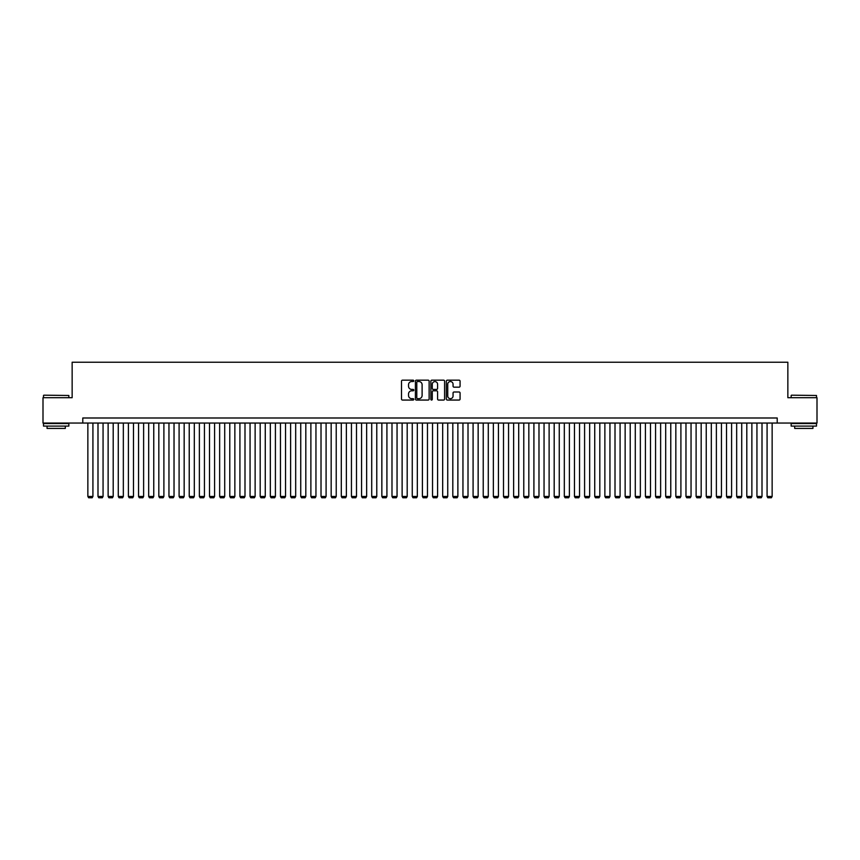 <?xml version="1.0" encoding="UTF-8"?>
<svg xmlns="http://www.w3.org/2000/svg" width="860" height="860" viewBox="0 0 860 860"><rect width="100%" height="100%" fill="white"/><g stroke="black" fill="none" stroke-linecap="round" stroke-linejoin="round"><path stroke-width="1.29" d="M413.778 380.851A0.699 0.699 0 0 0 413.079 380.163L402.512 380.163A1 1 0 0 0 401.512 381.152L401.512 399.062A1 1 0 0 0 402.512 400.061L413.079 400.061A0.699 0.699 0 0 0 413.778 399.363A0.699 0.699 0 0 0 413.079 398.664L411.714 398.664A3.182 3.182 0 0 1 408.532 395.482L408.532 393.988A3.182 3.182 0 0 1 411.714 390.805L413.079 390.805A0.699 0.699 0 0 0 413.778 390.107A0.699 0.699 0 0 0 413.079 389.408L411.714 389.408A3.182 3.182 0 0 1 408.532 386.226L408.532 384.732A3.182 3.182 0 0 1 411.714 381.55L413.079 381.55A0.699 0.699 0 0 0 413.778 380.851M459.079 387.172A1 1 0 0 0 460.079 386.183L460.079 381.152A1 1 0 0 0 459.079 380.163L447.34 380.163A1 1 0 0 0 446.34 381.152L446.34 399.062A1 1 0 0 0 447.34 400.061L459.079 400.061A1 1 0 0 0 460.079 399.062L460.079 392.998A1 1 0 0 0 459.079 391.999L454.058 391.999A1 1 0 0 0 453.059 392.998L453.059 396.008A2.666 2.666 0 0 1 450.404 398.664A2.666 2.666 0 0 1 447.737 396.008L447.737 384.216A2.666 2.666 0 0 1 450.404 381.55A2.666 2.666 0 0 1 453.059 384.216L453.059 386.183A1 1 0 0 0 454.058 387.172L459.079 387.172M82.786 423.055L43 423.055L43 397.707L72.143 397.707L72.143 362.232L787.857 362.232L787.857 397.707L817 397.707L817 423.055L777.214 423.055L777.214 417.992L82.786 417.992L82.786 423.055L777.214 423.055M429.129 381.152A1 1 0 0 0 428.129 380.163L416.39 380.163A1 1 0 0 0 415.401 381.152L415.401 399.062A1 1 0 0 0 416.39 400.061L428.129 400.061A1 1 0 0 0 429.129 399.062L429.129 381.152M431.87 380.163L443.61 380.163A1 1 0 0 1 444.598 381.152L444.598 399.062A1 1 0 0 1 443.61 400.061L438.579 400.061A1 1 0 0 1 437.589 399.062L437.589 391.805A1 1 0 0 0 436.59 390.805L433.257 390.805A1 1 0 0 0 432.268 391.805L432.268 399.363A0.699 0.699 0 0 1 431.569 400.061A0.699 0.699 0 0 1 430.871 399.363L430.871 381.152A1 1 0 0 1 431.87 380.163M417.487 381.55A0.699 0.699 0 0 0 416.788 382.248L416.788 397.965A0.699 0.699 0 0 0 417.487 398.664L418.927 398.664A3.182 3.182 0 0 0 422.11 395.482L422.11 384.732A3.182 3.182 0 0 0 418.927 381.55L417.487 381.55M437.589 384.259A2.666 2.666 0 0 0 434.923 381.603A2.666 2.666 0 0 0 432.268 384.259L432.268 388.419A1 1 0 0 0 433.257 389.408L436.59 389.408A1 1 0 0 0 437.589 388.419L437.589 384.259M92.923 423.055L92.923 496.456L87.86 496.456L87.86 423.055M92.923 496.456L92.17 497.768L88.623 497.768L87.86 496.456M43.806 395.181L68.854 395.482L43.806 395.181M56.179 426.098L43.505 426.098L43.505 423.561L68.854 423.561L68.854 426.098L56.179 426.098M65.306 426.098L65.306 428.43L47.053 428.43L47.053 426.098M791.458 395.181L816.495 395.482L791.458 395.181M803.82 426.098L791.146 426.098L791.146 423.561L816.495 423.561L816.495 426.098L803.82 426.098M812.947 426.098L812.947 428.43L794.694 428.43L794.694 426.098M103.06 423.055L103.06 496.456L97.997 496.456L97.997 423.055M103.06 496.456L102.308 497.768L98.76 497.768L97.997 496.456M113.197 423.055L113.197 496.456L108.134 496.456L108.134 423.055M113.197 496.456L112.445 497.768L108.897 497.768L108.134 496.456M123.335 423.055L123.335 496.456L118.271 496.456L118.271 423.055M123.335 496.456L122.582 497.768L119.035 497.768L118.271 496.456M133.483 423.055L133.483 496.456L128.409 496.456L128.409 423.055M133.483 496.456L132.719 497.768L129.172 497.768L128.409 496.456M143.62 423.055L143.62 496.456L138.546 496.456L138.546 423.055M143.62 496.456L142.857 497.768L139.309 497.768L138.546 496.456M153.757 423.055L153.757 496.456L148.683 496.456L148.683 423.055M153.757 496.456L152.994 497.768L149.447 497.768L148.683 496.456M163.894 423.055L163.894 496.456L158.821 496.456L158.821 423.055M163.894 496.456L163.131 497.768L159.584 497.768L158.821 496.456M174.032 423.055L174.032 496.456L168.958 496.456L168.958 423.055M174.032 496.456L173.268 497.768L169.721 497.768L168.958 496.456M184.169 423.055L184.169 496.456L179.095 496.456L179.095 423.055M184.169 496.456L183.406 497.768L179.858 497.768L179.095 496.456M194.306 423.055L194.306 496.456L189.232 496.456L189.232 423.055M194.306 496.456L193.543 497.768L189.995 497.768L189.232 496.456M204.444 423.055L204.444 496.456L199.369 496.456L199.369 423.055M204.444 496.456L203.68 497.768L200.133 497.768L199.369 496.456M214.581 423.055L214.581 496.456L209.507 496.456L209.507 423.055M214.581 496.456L213.817 497.768L210.27 497.768L209.507 496.456M224.718 423.055L224.718 496.456L219.644 496.456L219.644 423.055M224.718 496.456L223.955 497.768L220.407 497.768L219.644 496.456M234.855 423.055L234.855 496.456L229.781 496.456L229.781 423.055M234.855 496.456L234.092 497.768L230.544 497.768L229.781 496.456M244.993 423.055L244.993 496.456L239.918 496.456L239.918 423.055M244.993 496.456L244.229 497.768L240.682 497.768L239.918 496.456M255.13 423.055L255.13 496.456L250.056 496.456L250.056 423.055M255.13 496.456L254.367 497.768L250.819 497.768L250.056 496.456M265.267 423.055L265.267 496.456L260.193 496.456L260.193 423.055M265.267 496.456L264.504 497.768L260.956 497.768L260.193 496.456M275.404 423.055L275.404 496.456L270.33 496.456L270.33 423.055M275.404 496.456L274.641 497.768L271.094 497.768L270.33 496.456M285.541 423.055L285.541 496.456L280.467 496.456L280.467 423.055M285.541 496.456L284.778 497.768L281.231 497.768L280.467 496.456M295.679 423.055L295.679 496.456L290.605 496.456L290.605 423.055M295.679 496.456L294.915 497.768L291.368 497.768L290.605 496.456M305.816 423.055L305.816 496.456L300.742 496.456L300.742 423.055M305.816 496.456L305.053 497.768L301.505 497.768L300.742 496.456M315.953 423.055L315.953 496.456L310.879 496.456L310.879 423.055M315.953 496.456L315.19 497.768L311.642 497.768L310.879 496.456M326.09 423.055L326.09 496.456L321.017 496.456L321.017 423.055M326.09 496.456L325.327 497.768L321.78 497.768L321.017 496.456M336.228 423.055L336.228 496.456L331.164 496.456L331.164 423.055M336.228 496.456L335.464 497.768L331.917 497.768L331.164 496.456M346.365 423.055L346.365 496.456L341.302 496.456L341.302 423.055M346.365 496.456L345.602 497.768L342.054 497.768L341.302 496.456M356.502 423.055L356.502 496.456L351.439 496.456L351.439 423.055M356.502 496.456L355.739 497.768L352.191 497.768L351.439 496.456M366.639 423.055L366.639 496.456L361.576 496.456L361.576 423.055M366.639 496.456L365.876 497.768L362.329 497.768L361.576 496.456M376.777 423.055L376.777 496.456L371.713 496.456L371.713 423.055M376.777 496.456L376.013 497.768L372.466 497.768L371.713 496.456M386.914 423.055L386.914 496.456L381.851 496.456L381.851 423.055M386.914 496.456L386.151 497.768L382.603 497.768L381.851 496.456M397.051 423.055L397.051 496.456L391.988 496.456L391.988 423.055M397.051 496.456L396.288 497.768L392.74 497.768L391.988 496.456M407.188 423.055L407.188 496.456L402.125 496.456L402.125 423.055M407.188 496.456L406.425 497.768L402.878 497.768L402.125 496.456M417.326 423.055L417.326 496.456L412.262 496.456L412.262 423.055M417.326 496.456L416.562 497.768L413.015 497.768L412.262 496.456M427.463 423.055L427.463 496.456L422.4 496.456L422.4 423.055M427.463 496.456L426.71 497.768L423.152 497.768L422.4 496.456M437.6 423.055L437.6 496.456L432.537 496.456L432.537 423.055M437.6 496.456L436.848 497.768L433.289 497.768L432.537 496.456M447.737 423.055L447.737 496.456L442.674 496.456L442.674 423.055M447.737 496.456L446.985 497.768L443.438 497.768L442.674 496.456M457.875 423.055L457.875 496.456L452.812 496.456L452.812 423.055M457.875 496.456L457.122 497.768L453.575 497.768L452.812 496.456M468.012 423.055L468.012 496.456L462.949 496.456L462.949 423.055M468.012 496.456L467.26 497.768L463.712 497.768L462.949 496.456M478.149 423.055L478.149 496.456L473.086 496.456L473.086 423.055M478.149 496.456L477.397 497.768L473.849 497.768L473.086 496.456M488.286 423.055L488.286 496.456L483.223 496.456L483.223 423.055M488.286 496.456L487.534 497.768L483.987 497.768L483.223 496.456M498.424 423.055L498.424 496.456L493.361 496.456L493.361 423.055M498.424 496.456L497.671 497.768L494.124 497.768L493.361 496.456M508.561 423.055L508.561 496.456L503.498 496.456L503.498 423.055M508.561 496.456L507.808 497.768L504.261 497.768L503.498 496.456M518.698 423.055L518.698 496.456L513.635 496.456L513.635 423.055M518.698 496.456L517.946 497.768L514.398 497.768L513.635 496.456M528.836 423.055L528.836 496.456L523.772 496.456L523.772 423.055M528.836 496.456L528.083 497.768L524.535 497.768L523.772 496.456M538.983 423.055L538.983 496.456L533.909 496.456L533.909 423.055M538.983 496.456L538.22 497.768L534.673 497.768L533.909 496.456M549.121 423.055L549.121 496.456L544.047 496.456L544.047 423.055M549.121 496.456L548.357 497.768L544.81 497.768L544.047 496.456M559.258 423.055L559.258 496.456L554.184 496.456L554.184 423.055M559.258 496.456L558.495 497.768L554.947 497.768L554.184 496.456M569.395 423.055L569.395 496.456L564.321 496.456L564.321 423.055M569.395 496.456L568.632 497.768L565.084 497.768L564.321 496.456M579.533 423.055L579.533 496.456L574.458 496.456L574.458 423.055M579.533 496.456L578.769 497.768L575.222 497.768L574.458 496.456M589.67 423.055L589.67 496.456L584.596 496.456L584.596 423.055M589.67 496.456L588.907 497.768L585.359 497.768L584.596 496.456M599.807 423.055L599.807 496.456L594.733 496.456L594.733 423.055M599.807 496.456L599.044 497.768L595.496 497.768L594.733 496.456M609.944 423.055L609.944 496.456L604.87 496.456L604.87 423.055M609.944 496.456L609.181 497.768L605.634 497.768L604.87 496.456M620.082 423.055L620.082 496.456L615.008 496.456L615.008 423.055M620.082 496.456L619.318 497.768L615.771 497.768L615.008 496.456M630.219 423.055L630.219 496.456L625.145 496.456L625.145 423.055M630.219 496.456L629.455 497.768L625.908 497.768L625.145 496.456M640.356 423.055L640.356 496.456L635.282 496.456L635.282 423.055M640.356 496.456L639.593 497.768L636.045 497.768L635.282 496.456M650.493 423.055L650.493 496.456L645.419 496.456L645.419 423.055M650.493 496.456L649.73 497.768L646.183 497.768L645.419 496.456M660.63 423.055L660.63 496.456L655.557 496.456L655.557 423.055M660.63 496.456L659.867 497.768L656.32 497.768L655.557 496.456M670.768 423.055L670.768 496.456L665.694 496.456L665.694 423.055M670.768 496.456L670.005 497.768L666.457 497.768L665.694 496.456M680.905 423.055L680.905 496.456L675.831 496.456L675.831 423.055M680.905 496.456L680.142 497.768L676.594 497.768L675.831 496.456M691.042 423.055L691.042 496.456L685.968 496.456L685.968 423.055M691.042 496.456L690.279 497.768L686.731 497.768L685.968 496.456M701.179 423.055L701.179 496.456L696.105 496.456L696.105 423.055M701.179 496.456L700.416 497.768L696.869 497.768L696.105 496.456M711.317 423.055L711.317 496.456L706.243 496.456L706.243 423.055M711.317 496.456L710.553 497.768L707.006 497.768L706.243 496.456M721.454 423.055L721.454 496.456L716.38 496.456L716.38 423.055M721.454 496.456L720.691 497.768L717.143 497.768L716.38 496.456M731.591 423.055L731.591 496.456L726.517 496.456L726.517 423.055M731.591 496.456L730.828 497.768L727.28 497.768L726.517 496.456M741.728 423.055L741.728 496.456L736.665 496.456L736.665 423.055M741.728 496.456L740.965 497.768L737.418 497.768L736.665 496.456M751.866 423.055L751.866 496.456L746.803 496.456L746.803 423.055M751.866 496.456L751.102 497.768L747.555 497.768L746.803 496.456M762.003 423.055L762.003 496.456L756.94 496.456L756.94 423.055M762.003 496.456L761.24 497.768L757.692 497.768L756.94 496.456M772.14 423.055L772.14 496.456L767.077 496.456L767.077 423.055M772.14 496.456L771.377 497.768L767.829 497.768L767.077 496.456M43.505 397.707L43.505 395.482M68.854 397.707L68.854 395.482M791.146 397.707L791.146 395.482M816.495 397.707L816.495 395.482"/></g></svg>
